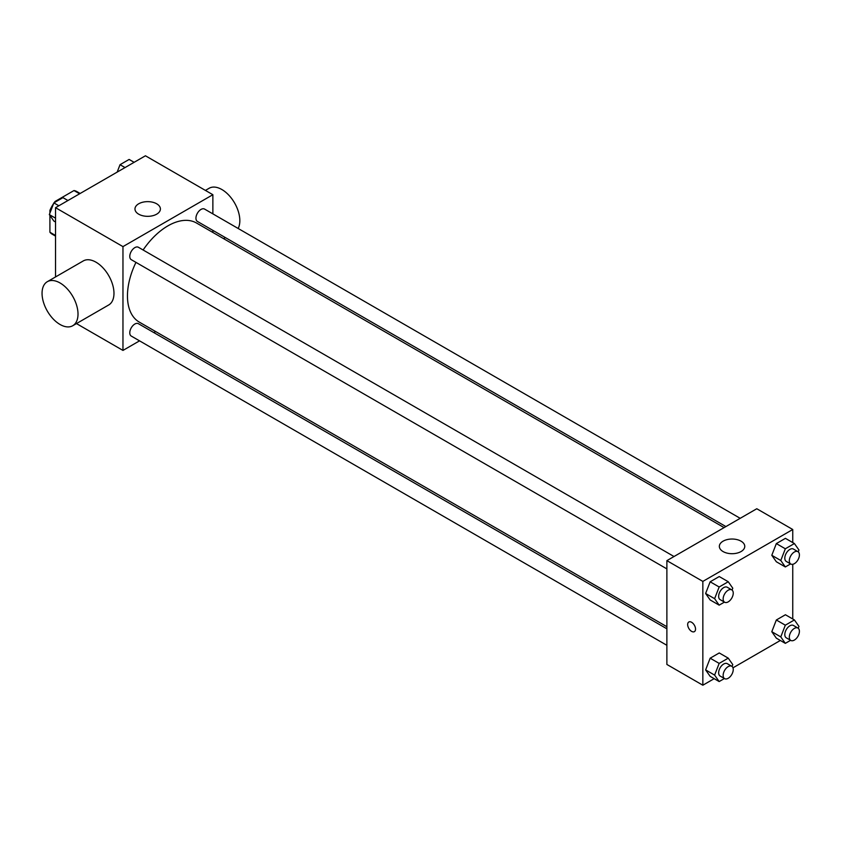 <?xml version="1.0" encoding="UTF-8"?>
<svg xmlns="http://www.w3.org/2000/svg" width="841" height="841" viewBox="0 0 841 841"><rect width="100%" height="100%" fill="white"/><g stroke="black" fill="none" stroke-linecap="round" stroke-linejoin="round"><path stroke-width="1.26" d="M55.695 201.84L55.064 201.472L73.987 190.55A24.61 14.213 120 0 1 76.836 191.559L80.147 193.472M55.538 235.48L49.913 232.242A24.61 14.213 120 0 0 52.216 234.197L55.538 236.111M49.913 232.242L49.913 215.433M49.913 213.078L49.913 210.387A24.61 14.213 120 0 1 53.645 203.48M55.064 201.472A24.61 14.213 120 0 0 54.16 202.723M50.765 210.881L49.913 210.387M79.601 193.787L73.987 190.55M55.538 276.941L55.538 207.685L145.44 155.785L212.868 194.713L212.868 213.866M139.553 340.847L122.965 350.424L76.468 323.585M155.648 331.554L153.84 332.605M135.958 262.371A57.209 33.03 120 0 0 127.454 295.927A57.209 33.03 120 0 0 139.312 322.124L666.881 626.713M724.09 527.612L196.521 223.023A57.209 33.03 120 0 0 143.107 249.998M212.868 230.371L212.868 232.452M122.965 350.424L122.965 246.613L212.868 194.713M740.196 518.319L204.573 209.083A7.149 4.121 120 0 0 199.065 210.996A7.149 4.121 120 0 0 195.942 218.187A7.149 4.121 120 0 0 197.425 221.456L725.899 526.571M666.881 628.795L138.408 323.69A7.149 4.121 120 0 0 132.899 325.604A7.149 4.121 120 0 0 129.777 332.794A7.149 4.121 120 0 0 131.259 336.064L666.881 645.299M666.881 568.894L131.259 259.659A7.149 4.121 -60 0 1 131.259 251.406A7.149 4.121 -60 0 1 138.408 247.275L674.019 556.521M122.965 246.613L55.538 207.685M138.691 214.171A12.71 7.338 180 0 1 134.97 208.989A12.71 7.338 180 0 1 147.69 201.64A12.71 7.338 180 0 1 160.4 208.989A12.71 7.338 180 0 1 152.547 215.769A12.71 7.338 180 0 1 138.691 214.171M47.317 281.693L83.28 260.931A25.43 14.686 60 0 1 102.875 267.743A25.43 14.686 60 0 1 113.977 293.33A25.43 14.686 60 0 1 108.71 304.968L72.746 325.73A25.43 14.686 60 0 1 47.317 311.054A25.43 14.686 60 0 1 47.317 281.693A25.43 14.686 60 0 1 66.912 288.505A25.43 14.686 60 0 1 78.013 314.092A25.43 14.686 60 0 1 72.746 325.73M238.15 228.468A25.43 14.686 -120 0 0 232.169 199.233A25.43 14.686 -120 0 0 209.146 188.258L205.414 190.413M714.167 678.676L702.845 685.215L666.881 664.453L666.881 560.642L756.784 508.742L792.748 529.504L792.748 542.582M780.332 640.474L732.984 667.817M776.338 561.756L771.796 555.302L776.338 543.591L785.42 538.345L776.338 543.591L771.796 555.302L776.338 561.756L785.326 566.95L780.784 560.495L785.326 548.784L794.409 543.538L798.95 550.003L798.235 551.854M710.161 676.364L705.62 669.909L710.161 658.198L719.244 652.952L710.161 658.198L705.62 669.909L710.161 676.364L719.16 681.557L714.619 675.102L719.16 663.391L728.243 658.146L732.784 664.611L732.059 666.461M792.748 564.3L792.748 618.987M702.845 685.215L702.845 581.404L792.748 529.504M776.338 638.161L771.796 631.707L776.338 619.996L785.42 614.75L776.338 619.996L771.796 631.707L776.338 638.161L785.326 643.354L780.784 636.9L785.326 625.189L794.409 619.943L798.95 626.408L798.235 628.259M710.161 599.959L705.62 593.504L710.161 581.793L719.244 576.548L710.161 581.793L705.62 593.504L710.161 599.959L719.16 605.152L714.619 598.687L719.16 586.986L728.243 581.741L732.784 588.206L732.059 590.056M702.845 581.404L666.881 560.642M723.071 551.559A12.71 7.338 180 0 1 719.349 546.366A12.71 7.338 180 0 1 732.059 539.028A12.71 7.338 180 0 1 744.769 546.366A12.71 7.338 180 0 1 736.926 553.147A12.71 7.338 180 0 1 723.071 551.559M695.539 629.089A5.561 3.206 60 0 1 694.382 631.644A5.561 3.206 60 0 1 688.821 628.427A5.561 3.206 60 0 1 688.821 622.004A5.561 3.206 60 0 1 693.11 623.496A5.561 3.206 60 0 1 695.539 629.089M694.382 631.644A5.561 3.206 60 0 1 688.821 628.427A5.561 3.206 60 0 1 688.821 622.004M724.416 602.114L719.16 605.152M731.765 589.856L727.265 587.26A7.149 4.121 120 0 0 721.767 589.173A7.149 4.121 120 0 0 718.645 596.364A7.149 4.121 120 0 0 720.127 599.633L724.616 602.23A7.149 4.121 120 0 0 731.765 598.109A7.149 4.121 120 0 0 731.765 589.856A7.149 4.121 120 0 0 726.256 591.77A7.149 4.121 120 0 0 723.144 598.96A7.149 4.121 120 0 0 724.616 602.23M714.619 598.687L705.62 593.504M719.16 586.986L710.161 581.793M728.243 581.741L719.244 576.548M790.593 563.912L785.326 566.95M797.93 551.654L793.441 549.057A7.149 4.121 120 0 0 787.933 550.971A7.149 4.121 120 0 0 784.811 558.161A7.149 4.121 120 0 0 786.293 561.431L790.792 564.027A7.149 4.121 120 0 0 797.93 559.906A7.149 4.121 120 0 0 797.93 551.654A7.149 4.121 120 0 0 792.432 553.567A7.149 4.121 120 0 0 789.31 560.758A7.149 4.121 120 0 0 790.792 564.027M780.784 560.495L771.796 555.302M785.326 548.784L776.338 543.591M794.409 543.538L785.42 538.345M724.416 678.519L719.16 681.557M731.765 666.261L727.265 663.665A7.149 4.121 120 0 0 721.767 665.578A7.149 4.121 120 0 0 718.645 672.768A7.149 4.121 120 0 0 720.127 676.038L724.616 678.634A7.149 4.121 120 0 0 731.765 674.514A7.149 4.121 120 0 0 731.765 666.261A7.149 4.121 120 0 0 726.256 668.175A7.149 4.121 120 0 0 723.144 675.365A7.149 4.121 120 0 0 724.616 678.634M714.619 675.102L705.62 669.909M719.16 663.391L710.161 658.198M728.243 658.146L719.244 652.952M790.593 640.316L785.326 643.354M797.93 628.059L793.441 625.462A7.149 4.121 120 0 0 787.933 627.375A7.149 4.121 120 0 0 784.811 634.566A7.149 4.121 120 0 0 786.293 637.835L790.792 640.432A7.149 4.121 120 0 0 797.93 636.311A7.149 4.121 120 0 0 797.93 628.059A7.149 4.121 120 0 0 792.432 629.972A7.149 4.121 120 0 0 789.31 637.163A7.149 4.121 120 0 0 790.792 640.432M780.784 636.9L771.796 631.707M785.326 625.189L776.338 619.996M794.409 619.943L785.42 614.75M55.538 222.013L53.866 221.057L49.325 214.592L53.866 202.891L62.959 197.646L67.942 200.526M55.538 218.176L49.325 214.592M58.859 205.772L53.866 202.891M117.162 172.111L120.042 164.689L129.125 159.443L134.108 162.324M125.025 167.569L120.042 164.689M223.59 238.644L225.399 237.604"/></g></svg>
